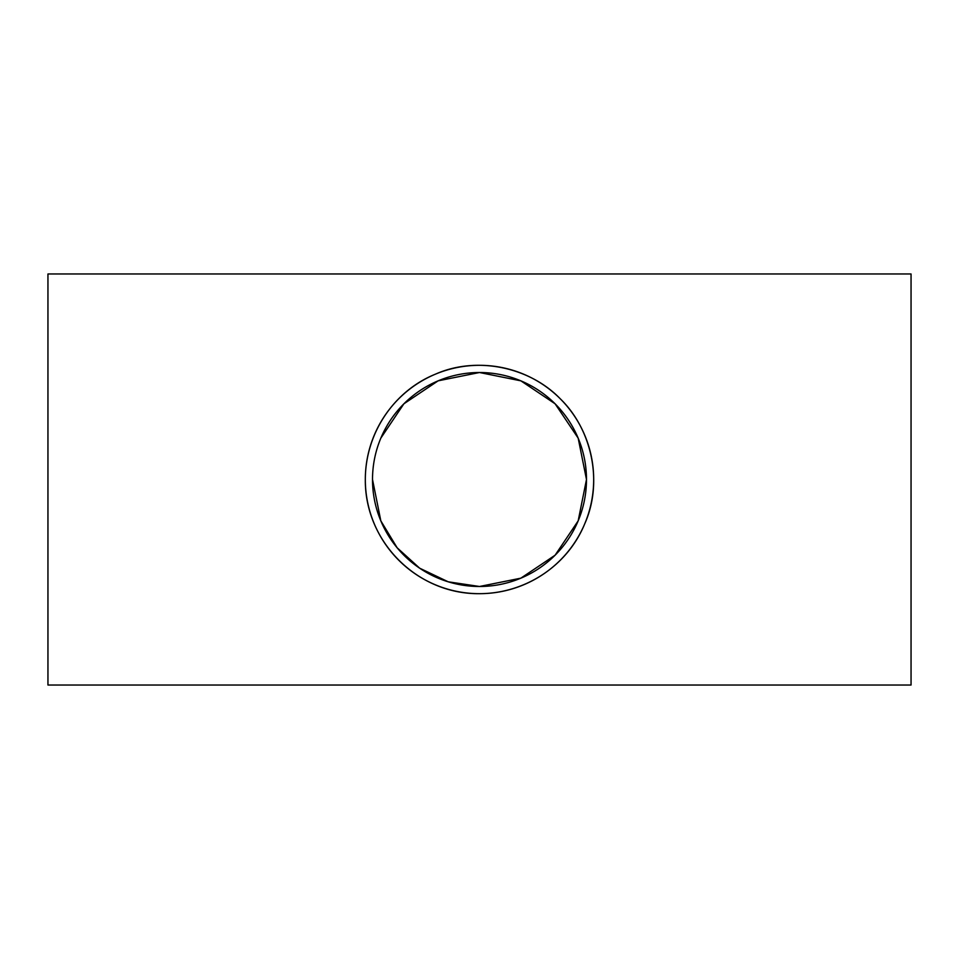 <?xml version="1.0" encoding="UTF-8"?>
<svg xmlns="http://www.w3.org/2000/svg" width="959" height="959" viewBox="0 0 959 959"><rect width="100%" height="100%" fill="white"/><g stroke="black" fill="none" stroke-linecap="round" stroke-linejoin="round"><path stroke-width="1.44" d="M372.512 479.5A106.988 106.988 0 0 1 532.988 386.849A106.988 106.988 0 0 1 533 572.151A106.988 106.988 0 0 1 372.512 479.5L380.831 520.857L397.146 547.781L419.646 568.184L448.237 581.813L479.5 586.488L520.857 578.169L555.105 555.201L578.169 520.857L586.488 479.5L578.169 438.143L555.105 403.799L520.881 380.843L479.5 372.512L438.143 380.831L403.895 403.799L380.831 438.143M365.319 479.5A114.181 114.181 0 0 0 536.584 578.385A114.181 114.181 0 0 0 536.596 380.615A114.181 114.181 0 0 0 365.319 479.5C365.355 433.216 393.945 390.912 435.35 374.202C477.067 355.609 529.847 367.261 560.236 398.764C591.715 429.152 603.415 481.933 584.798 523.65C567.74 565.498 525.688 593.561 479.5 593.681C417.537 594.376 364.744 541.919 365.319 479.5M47.95 685.026L47.95 273.974L911.05 273.974L911.05 685.026L47.95 685.026"/></g></svg>
